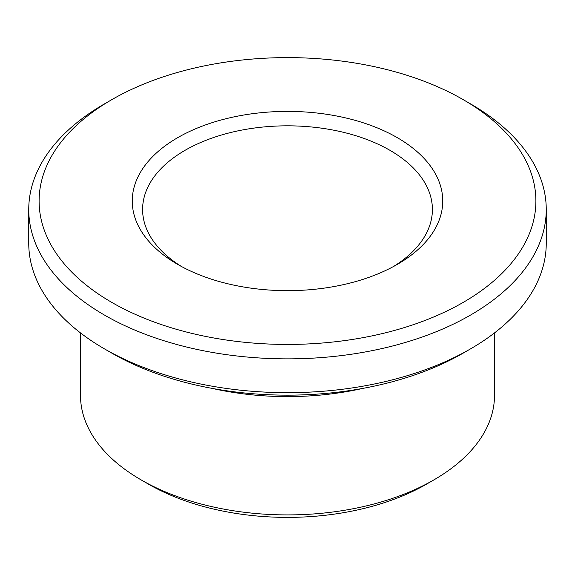 <?xml version="1.0" encoding="UTF-8"?>
<svg xmlns="http://www.w3.org/2000/svg" width="575" height="575" viewBox="0 0 575 575"><rect width="100%" height="100%" fill="white"/><g stroke="black" fill="none" stroke-linecap="round" stroke-linejoin="round"><path stroke-width="0.86" d="M181.506 266.52A144.9 83.655 180 0 1 142.6 209.48A144.9 83.655 180 0 1 232.048 132.192A144.9 83.655 180 0 1 389.958 150.327A144.9 83.655 180 0 1 432.4 209.48A144.9 83.655 180 0 1 393.494 266.52M397.282 137.648A155.25 89.635 180 0 1 397.282 264.407A155.25 89.635 180 0 1 177.718 264.407A155.25 89.635 180 0 1 177.725 137.648A155.25 89.635 180 0 1 397.282 137.648M470.465 103.845L463.148 99.626A248.4 143.412 180 0 1 463.148 99.626A248.4 143.412 180 0 1 463.141 302.436A248.4 143.412 180 0 1 111.859 302.436A248.4 143.412 180 0 1 111.852 99.626A248.4 143.412 180 0 1 463.148 99.619L470.465 103.845A258.75 149.385 180 0 1 546.25 209.48A258.75 149.385 180 0 1 287.5 358.865A258.75 149.385 180 0 1 28.75 209.48A258.75 149.385 180 0 1 104.535 103.845L111.852 99.626M494.5 332.918L494.5 395.399A207 119.514 180 0 1 433.873 479.902L426.557 484.128A196.65 113.534 180 0 1 148.443 484.128L141.127 479.902A207 119.514 180 0 1 80.5 395.399L80.5 332.918M433.873 479.902A207 119.514 180 0 1 141.127 479.902M546.25 209.48L546.25 243.283A258.75 149.385 180 0 1 470.465 348.917L463.148 353.143A248.4 143.412 180 0 1 111.852 353.143L104.535 348.917A258.75 149.385 180 0 1 28.75 243.283L28.75 209.48M470.465 348.917A258.75 149.385 180 0 1 104.535 348.917M363.055 388.355A207 119.514 180 0 1 211.945 388.355"/></g></svg>
